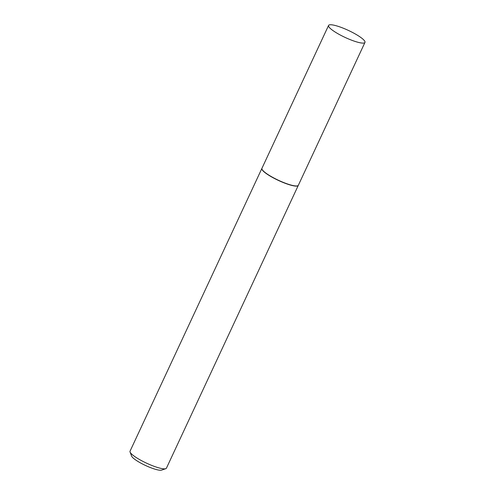 <?xml version="1.0" encoding="UTF-8"?>
<svg xmlns="http://www.w3.org/2000/svg" width="495" height="495" viewBox="0 0 495 495"><rect width="100%" height="100%" fill="white"/><g stroke="black" fill="none" stroke-linecap="round" stroke-linejoin="round"><path stroke-width="0.74" d="M330.388 24.75A20.078 3.867 -155 0 1 351.722 32.045A20.078 3.867 -155 0 1 364.964 42.415A20.078 3.867 -155 0 1 363.144 43.108A20.078 3.867 -155 0 1 341.81 35.813A20.078 3.867 -155 0 1 328.569 25.443A20.078 3.867 -155 0 1 330.388 24.75M364.964 42.415L298.343 185.285A20.078 3.867 -155 0 1 296.524 185.978A20.078 3.867 -155 0 1 275.189 178.683A20.078 3.867 -155 0 1 261.948 168.312L328.569 25.443M298.306 185.353A20.078 3.867 -155 0 1 298.275 185.427A20.078 3.867 -155 0 1 296.456 186.12A20.078 3.867 -155 0 1 275.127 178.825A20.078 3.867 -155 0 1 261.88 168.455A20.078 3.867 -155 0 1 261.917 168.387M298.275 185.427L166.431 468.171A20.078 3.867 -155 0 1 165.757 468.691A20.078 3.867 -155 0 1 164.612 468.864A20.078 3.867 -155 0 1 145.041 462.441A20.078 3.867 -155 0 1 130.067 452.046A20.078 3.867 -155 0 1 130.036 451.199L261.88 168.455M165.757 468.691L161.624 470.108A16.867 3.248 -155 0 1 160.658 470.25A16.867 3.248 -155 0 1 144.218 464.854A16.867 3.248 -155 0 1 131.639 456.124L130.067 452.046"/></g></svg>
